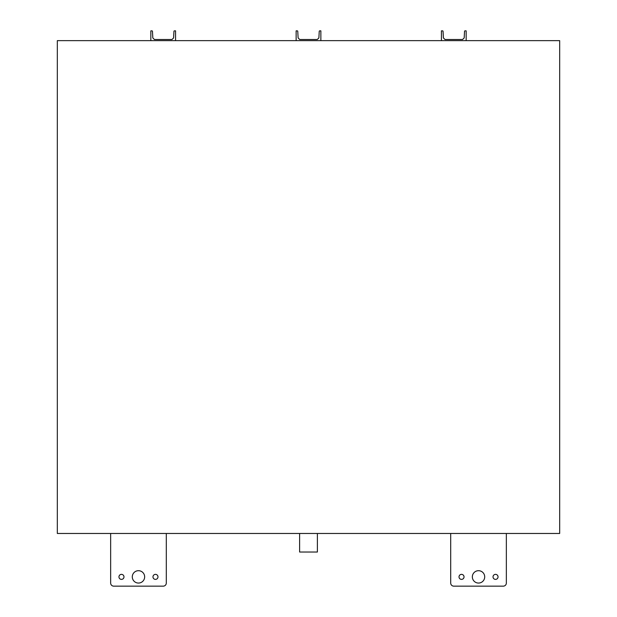 <?xml version="1.0" encoding="UTF-8"?>
<svg xmlns="http://www.w3.org/2000/svg" width="617" height="617" viewBox="0 0 617 617"><rect width="100%" height="100%" fill="white"/><g stroke="black" fill="none" stroke-linecap="round" stroke-linejoin="round"><path stroke-width="0.93" d="M317.385 533.474L317.385 552.022L299.615 552.022L299.615 533.474M472.344 576.88A6.185 6.185 0 0 1 478.53 570.694A6.185 6.185 0 0 1 484.707 576.88A6.185 6.185 0 0 1 478.53 583.057A6.185 6.185 0 0 1 472.344 576.88M459.017 576.88A2.507 2.507 0 0 1 461.524 574.365A2.507 2.507 0 0 1 464.03 576.88A2.507 2.507 0 0 1 461.524 579.386A2.507 2.507 0 0 1 459.017 576.88M493.022 576.88A2.507 2.507 0 0 1 495.528 574.365A2.507 2.507 0 0 1 498.042 576.88A2.507 2.507 0 0 1 495.528 579.386A2.507 2.507 0 0 1 493.022 576.88M118.958 576.88A2.507 2.507 0 0 1 121.472 574.365A2.507 2.507 0 0 1 123.978 576.88A2.507 2.507 0 0 1 121.472 579.386A2.507 2.507 0 0 1 118.958 576.88M152.97 576.88A2.507 2.507 0 0 1 155.476 574.365A2.507 2.507 0 0 1 157.983 576.88A2.507 2.507 0 0 1 155.476 579.386A2.507 2.507 0 0 1 152.97 576.88M132.293 576.88A6.185 6.185 0 0 1 138.47 570.694A6.185 6.185 0 0 1 144.656 576.88A6.185 6.185 0 0 1 138.47 583.057A6.185 6.185 0 0 1 132.293 576.88M466.159 40.645L441.433 40.645L441.433 30.85L442.52 30.85A0.548 0.548 0 0 1 443.06 31.367L443.407 37.961L445.042 39.503L462.549 39.503L464.185 37.961L464.532 31.367A0.548 0.548 0 0 1 465.071 30.85L466.159 30.85L466.159 40.645L559.673 40.645L559.673 533.474L57.327 533.474L57.327 40.645L150.841 40.645L150.841 30.85L151.929 30.85A0.548 0.548 0 0 1 152.468 31.367L152.815 37.961L154.451 39.503L171.958 39.503L173.593 37.961L173.94 31.367A0.548 0.548 0 0 1 174.48 30.85L175.567 30.85L175.567 40.645L150.841 40.645M441.433 40.645L175.567 40.645M296.137 40.645L296.137 30.85L297.224 30.85A0.548 0.548 0 0 1 297.764 31.367L298.111 37.961L299.746 39.503L317.254 39.503L318.889 37.961L319.236 31.367A0.548 0.548 0 0 1 319.776 30.85L320.863 30.85L320.863 40.645M166.297 533.474L166.297 583.057A3.093 3.093 0 0 1 163.204 586.15L113.744 586.15A3.093 3.093 0 0 1 110.651 583.057L110.651 533.474M506.349 533.474L506.349 583.057A3.093 3.093 0 0 1 503.256 586.15L453.796 586.15A3.093 3.093 0 0 1 450.703 583.057L450.703 533.474"/></g></svg>
